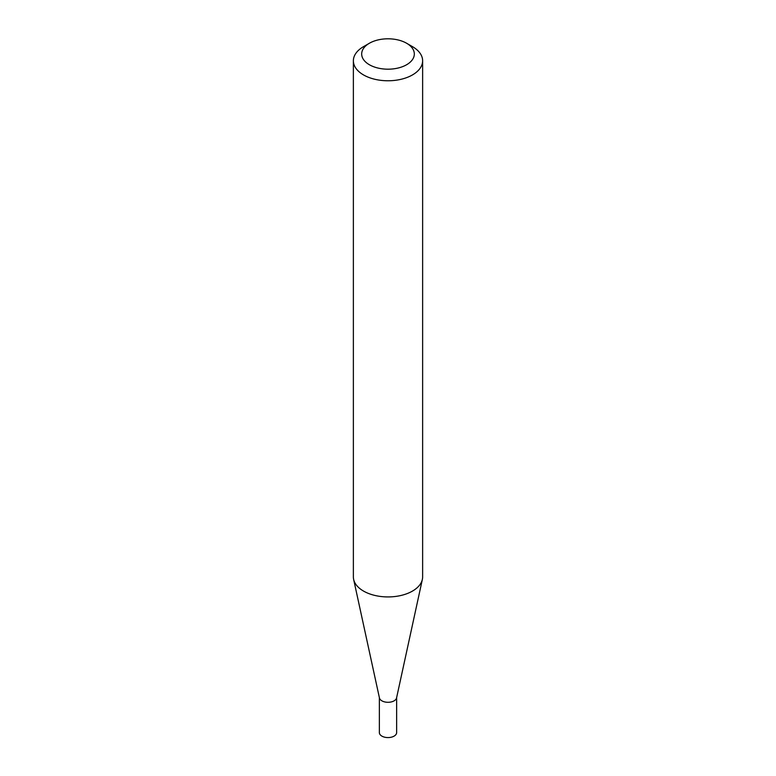 <?xml version="1.0" encoding="UTF-8"?>
<svg xmlns="http://www.w3.org/2000/svg" width="776" height="776" viewBox="0 0 776 776"><rect width="100%" height="100%" fill="white"/><g stroke="black" fill="none" stroke-linecap="round" stroke-linejoin="round"><path stroke-width="1.16" d="M422.629 60.78L422.629 576.937A34.629 19.992 180 0 1 422.357 579.429L396.565 697.925A8.633 4.986 180 0 1 390.803 702.028A8.633 4.986 180 0 1 381.899 700.835A8.633 4.986 180 0 1 379.435 697.925L353.643 579.429A34.629 19.992 180 0 1 353.371 576.937L353.371 60.78A34.629 19.992 180 0 1 363.517 46.647L369.386 43.252A26.316 15.19 0 0 0 369.386 64.738A26.316 15.19 0 0 0 406.614 64.738A26.316 15.19 0 0 0 406.614 43.252L412.483 46.647A34.629 19.992 180 0 1 422.629 60.78A34.629 19.992 180 0 1 401.25 79.249A34.629 19.992 180 0 1 363.517 74.923A34.629 19.992 180 0 1 353.371 60.78M396.633 697.614L396.633 732.592A8.633 4.986 180 0 1 391.308 737.2A8.633 4.986 180 0 1 381.899 736.123A8.633 4.986 180 0 1 379.367 732.592L379.367 697.614M422.357 579.429A34.629 19.992 180 0 1 399.233 595.852A34.629 19.992 180 0 1 363.517 591.07A34.629 19.992 180 0 1 353.643 579.429M412.483 46.647L406.614 43.252A26.316 15.19 0 0 0 369.386 43.252"/></g></svg>

